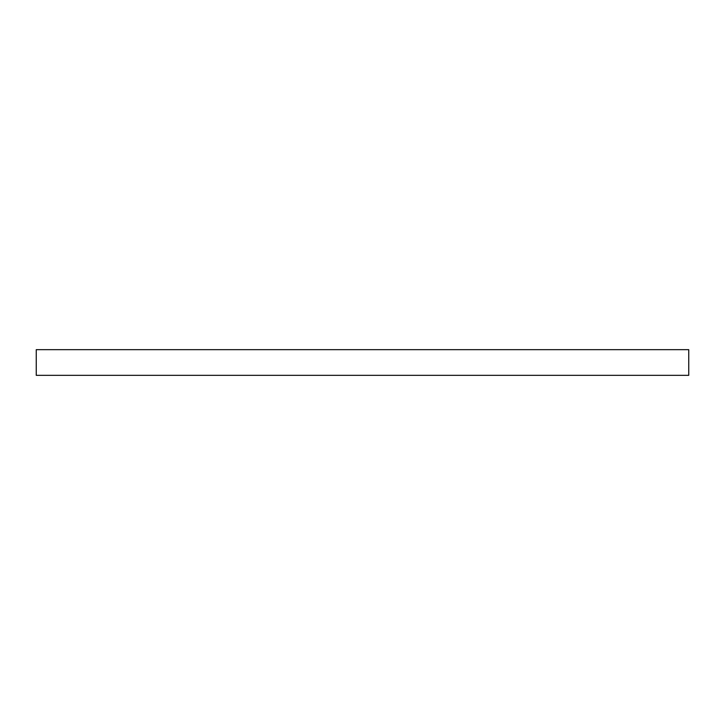 <?xml version="1.0" encoding="UTF-8"?>
<svg xmlns="http://www.w3.org/2000/svg" width="725" height="725" viewBox="0 0 725 725"><rect width="100%" height="100%" fill="white"/><g stroke="black" fill="none" stroke-linecap="round" stroke-linejoin="round"><path stroke-width="1.09" d="M688.75 375.342L36.25 375.342L36.25 349.658L688.75 349.658L688.75 375.342"/></g></svg>
